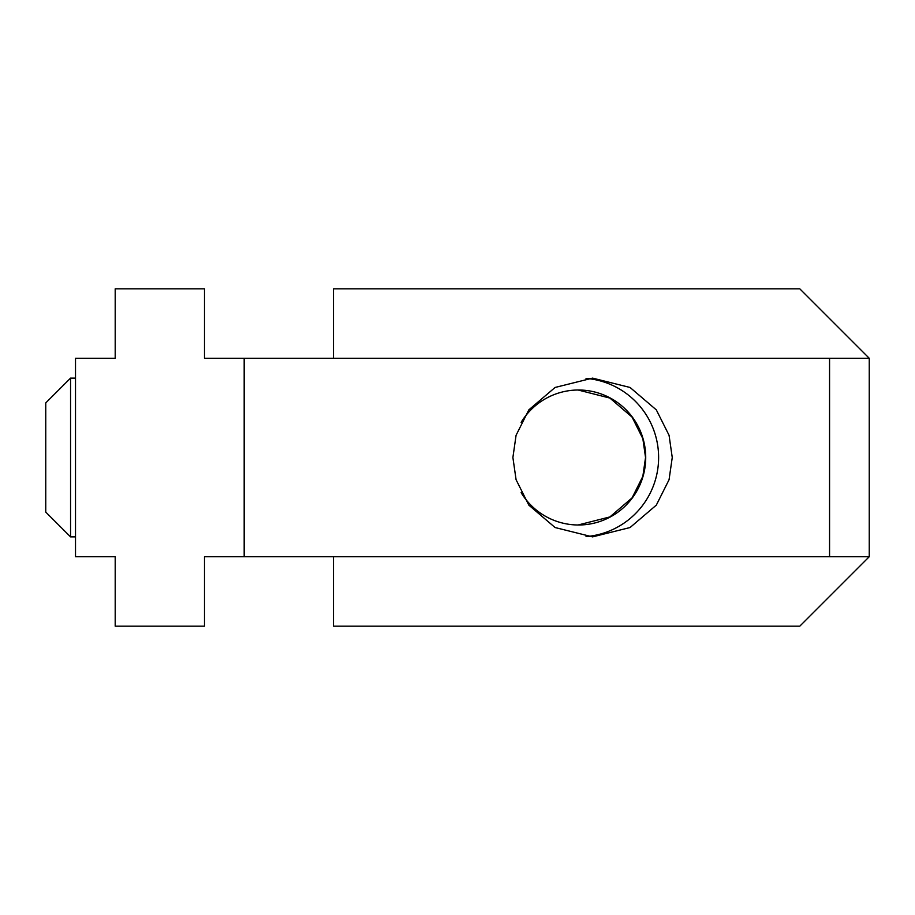 <?xml version="1.0" encoding="UTF-8"?>
<svg xmlns="http://www.w3.org/2000/svg" width="915" height="915" viewBox="0 0 915 915"><rect width="100%" height="100%" fill="white"/><g stroke="black" fill="none" stroke-linecap="round" stroke-linejoin="round"><path stroke-width="1.37" d="M672.25 457.5L669.059 435.277L656.318 409.874L630.069 387.468L592.577 378.124L555.073 387.468L528.836 409.874L516.083 435.277L512.892 457.5L516.083 479.723L528.836 505.126L555.073 527.532L592.577 536.876L630.069 527.532L656.318 505.126L669.059 479.723L672.25 457.5M586.035 536.602A79.376 79.067 90 0 0 658.617 457.5A79.376 79.067 90 0 0 586.035 378.398M521.127 492.647A67.47 67.207 90 0 0 645.715 457.5A67.47 67.207 90 0 0 521.127 422.353M578.166 390.03L609.905 398.082L632.082 417.126L642.845 438.662L645.544 457.5L642.845 476.338L632.082 497.874L609.905 516.918L578.166 524.97M244.179 358.28L244.179 556.72L204.503 556.72L204.503 626.169L115.199 626.169L115.199 556.72L75.51 556.72L75.51 358.28L115.199 358.28L115.199 288.831L204.503 288.831L204.503 358.28L869.25 358.28L799.802 288.831L333.483 288.831L333.483 358.28M244.179 556.72L869.25 556.72L799.802 626.169L333.483 626.169L333.483 556.72M869.25 358.28L869.25 556.72M829.562 556.72L829.562 358.28M70.558 536.876L45.75 512.068L45.75 402.932L70.558 378.124L70.558 536.876L75.51 536.876M70.558 378.124L75.51 378.124"/></g></svg>
